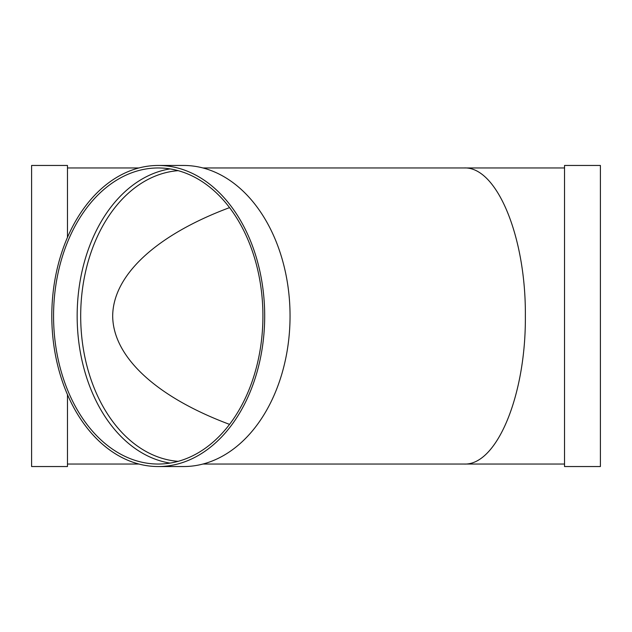 <?xml version="1.0" encoding="UTF-8"?>
<svg xmlns="http://www.w3.org/2000/svg" width="632" height="632" viewBox="0 0 632 632"><rect width="100%" height="100%" fill="white"/><g stroke="black" fill="none" stroke-linecap="round" stroke-linejoin="round"><path stroke-width="0.95" d="M170.04 463.098A148.038 104.675 90 0 1 77.159 316A148.038 104.675 90 0 1 170.04 168.902M158.245 165.458L183.604 165.458A150.542 106.445 90 0 1 290.048 316A150.542 106.445 90 0 1 183.604 466.542L158.245 466.542A150.542 106.445 90 0 1 51.8 316A150.542 106.445 90 0 1 158.245 165.458A150.542 106.445 90 0 1 264.69 316A150.542 106.445 90 0 1 158.245 466.542M262.92 316A148.038 104.675 90 0 1 158.245 464.038A148.038 104.675 90 0 1 53.562 316A148.038 104.675 90 0 1 158.245 167.962A148.038 104.675 90 0 1 262.92 316M229.55 207.62C156.27 234.986 112.986 275.125 112.686 316C112.986 356.875 156.27 397.015 229.55 424.38M67.466 237.387L67.466 165.458L31.6 165.458L31.6 466.542L67.466 466.542L67.466 394.613M564.534 167.962L464.038 167.962C496.815 166.303 526.045 236.866 525.358 316C526.045 395.134 496.815 465.697 464.038 464.038L202.927 464.038M138.922 167.962L67.466 167.962M564.534 165.458L564.534 466.542L600.4 466.542L600.4 165.458L564.534 165.458M178.169 461.336A145.534 102.913 90 0 1 80.691 316A145.534 102.913 90 0 1 178.169 170.664M464.038 167.962L202.927 167.962M564.534 464.038L464.038 464.038M138.922 464.038L67.466 464.038"/></g></svg>

